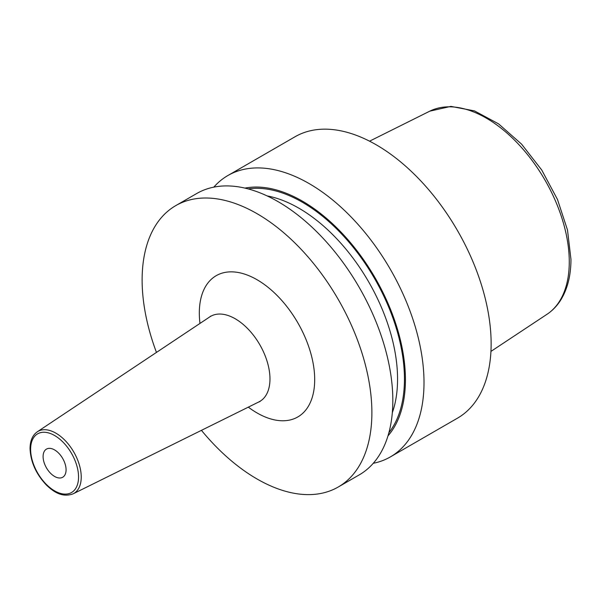 <?xml version="1.0" encoding="UTF-8"?>
<svg xmlns="http://www.w3.org/2000/svg" width="601" height="601" viewBox="0 0 601 601"><rect width="100%" height="100%" fill="white"/><g stroke="black" fill="none" stroke-linecap="round" stroke-linejoin="round"><path stroke-width="0.9" d="M373.259 463.303A162.465 93.801 -120 0 0 390.357 456.918L457.481 418.168A162.465 93.801 60 0 0 491.13 343.795A162.465 93.801 -120 0 0 420.212 180.292A162.465 93.801 -120 0 0 295.016 136.773L227.892 175.522A162.465 93.801 -120 0 0 213.813 187.136M175.77 205.617L196.715 193.522A162.465 93.801 -120 0 1 321.911 237.049A162.465 93.801 -120 0 1 392.829 400.544A162.465 93.801 -120 0 1 359.18 474.918L338.235 487.013A162.465 93.801 60 0 0 371.884 412.639A162.465 93.801 -120 0 0 300.966 249.137A162.465 93.801 -120 0 0 175.77 205.617A162.465 93.801 -120 0 0 142.121 279.991A162.465 93.801 60 0 0 156.455 352.419M390.357 456.918A162.465 93.801 -120 0 0 424.005 382.552A162.465 93.801 -120 0 0 353.087 219.049A162.465 93.801 -120 0 0 227.892 175.522M244.945 188.105A145.81 84.185 -120 0 1 350.871 243.15A145.81 84.185 -120 0 1 405.427 379.674A145.81 84.185 60 0 1 387.983 435.868M338.235 487.013A162.465 93.801 60 0 1 201.44 430.339M66.072 469.809A16.25 9.383 -120 0 0 58.981 453.462A16.25 9.383 -120 0 0 46.465 449.105A16.25 9.383 -120 0 0 43.099 456.542A16.25 9.383 -120 0 0 50.191 472.897A16.25 9.383 -120 0 0 62.707 477.247A16.25 9.383 -120 0 0 66.072 469.809M490.934 351.412L547.015 314.278A117.33 67.74 60 0 0 569.267 261.826A117.33 67.74 -120 0 0 519.407 145.194A117.33 67.74 -120 0 0 429.753 111.177L369.555 141.175M392.318 412.722A139.56 80.572 60 0 0 397.562 379.111A139.56 80.572 -120 0 0 267.152 195.918M248.145 188.902A144.428 83.389 -120 0 1 351.803 245.554A144.428 83.389 -120 0 1 404.45 379.111A144.428 83.389 60 0 1 388.892 432.69M248.318 407.147A81.578 47.103 -120 0 0 314.691 379.614A81.578 47.103 -120 0 0 257.003 279.705A81.578 47.103 -120 0 0 199.322 313.008A81.578 47.103 -120 0 0 199.975 323.413M259.985 401.551L258.866 401.926A49.132 28.367 -120 0 0 269.969 378.938A49.132 28.367 -120 0 0 247.928 328.875A49.132 28.367 -120 0 0 209.772 316.892L210.658 316.111M73.134 493.827C62.234 497.823 53.654 491.971 46.352 484.992C36.037 474.024 30.606 461.876 30.05 448.549C30.11 440.766 32.537 435.177 37.322 431.788A35.842 20.689 60 0 1 65.156 440.533A35.842 20.689 60 0 1 81.233 477.051A35.842 20.689 60 0 1 73.134 493.827L258.866 401.926M30.621 449.345A33.889 19.57 60 0 1 54.586 435.507A33.889 19.57 60 0 1 78.551 477.014A33.889 19.57 60 0 1 54.586 490.852A33.889 19.57 60 0 1 30.621 449.345M30.628 450.179A35.842 20.689 60 0 1 30.553 447.79M547.015 314.278C552.499 310.619 557.089 305.849 560.778 299.967C567.562 288.901 570.958 275.348 570.95 259.309L567.494 230.025L557.48 199.457L541.749 170.038L521.578 144.142L498.575 123.866L474.452 110.884L450.893 106.377L429.753 111.177M37.322 431.788L209.772 316.892"/></g></svg>
